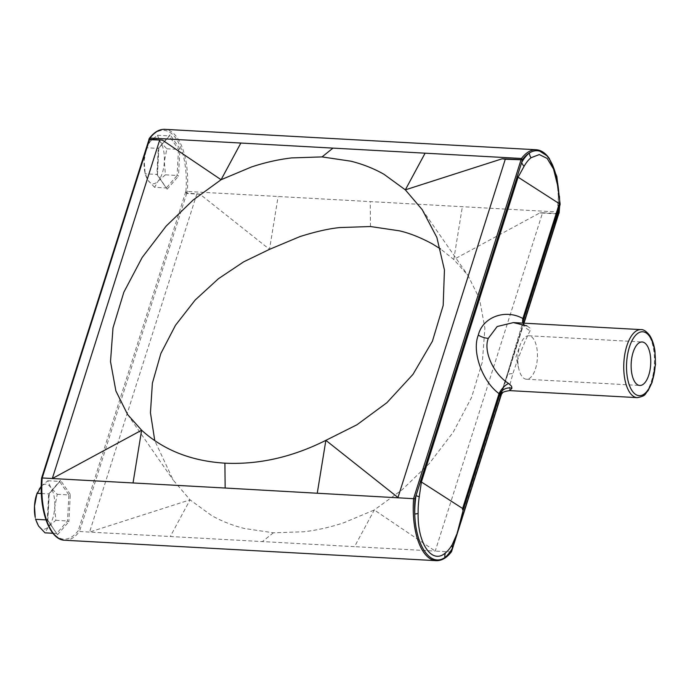 <?xml version="1.0" encoding="UTF-8"?>
<svg xmlns="http://www.w3.org/2000/svg" width="690" height="690" viewBox="0 0 690 690"><rect width="100%" height="100%" fill="white"/><g stroke="black" fill="none" stroke-linecap="round" stroke-linejoin="round"><path stroke-width="0.52" stroke-dasharray="3.45 2.59" d="M535.492 368.788A21.778 9.764 93.1 0 0 528.833 335.754A21.778 9.764 93.1 0 0 520.148 345.086A21.778 9.764 93.1 0 0 519.777 346.199A21.778 9.764 93.1 0 0 518.837 369.003A21.778 9.764 93.1 0 0 526.436 379.233A21.778 9.764 93.1 0 0 535.492 368.788M509.625 390.618L509.617 385.762L512.92 373.687C516.801 361.017 525.668 338.919 530.196 330.596L529.989 328.043L526.901 325.861A10.324 5.304 115.9 0 1 524.659 325.697L524.659 325.697A10.324 5.304 115.9 0 1 522.83 323.11M549.395 158.631L552.802 164.979L557.33 179.098L559.452 196.383M558.969 195.667A57.805 25.927 -86.9 0 1 558.719 212.037L559.185 211.916M154.612 187.318L148.109 180.461L145.202 173.794L144.107 160.675L146.608 147.755L150.222 141.407L157.424 135.249L160.33 141.916L166.833 148.781L164.332 161.693A22.58 10.126 -86.9 0 1 162.366 172.905A22.58 10.126 -86.9 0 1 158.217 180.97L154.612 187.318L166.29 187.965L156.88 174.432L167.144 189.207L157.38 174.639M165.428 174.812L158.217 180.97A22.58 10.126 -86.9 0 1 148.109 180.461A22.58 10.126 -86.9 0 1 144.814 171.853A22.58 10.126 -86.9 0 1 144.107 160.675A22.58 10.126 -86.9 0 1 146.047 149.549A22.58 10.126 -86.9 0 1 150.222 141.407A22.58 10.126 -86.9 0 1 160.33 141.916A22.58 10.126 -86.9 0 1 164.332 161.693L165.428 174.812L177.106 175.458L166.29 187.965M41.236 486.226L47.826 480.766L50.724 487.433L57.236 494.299L54.726 507.21A22.58 10.126 -86.9 0 1 52.759 518.423A22.58 10.126 -86.9 0 1 48.611 526.487L45.005 532.835M36.441 495.066A22.58 10.126 -86.9 0 1 40.615 486.924A22.58 10.126 -86.9 0 1 50.724 487.433A22.58 10.126 -86.9 0 1 54.726 507.21L55.821 520.329L48.611 526.487A22.58 10.126 -86.9 0 1 38.502 525.97A22.58 10.126 -86.9 0 1 35.216 517.371M451.51 551.258L450.889 551.948L435.226 551.086L374.299 509.979L343.939 522.71C330.596 527.16 317.236 530.179 303.85 531.774L273.335 532.792L244.493 528.505C232.565 525.521 221.542 521.166 211.433 515.43L190.052 499.845L173.173 480.05L154.784 440.677M144.814 171.853L145.202 173.794L156.88 174.432L157.303 175.053L156.88 174.432L158.286 148.402L158.778 147.833L157.303 175.053M146.047 149.549L146.608 147.755L158.286 148.402L169.775 135.576L158.812 148.255M157.424 135.249L169.102 135.887L170.094 134.748L158.778 147.833M166.833 148.781L178.512 149.42L177.106 175.458L178.46 176.123L179.926 148.902L178.512 149.42L169.102 135.887M45.954 519.88L47.274 519.95L57.537 534.724L47.274 519.95L47.696 520.57L47.274 519.95L48.679 493.919L49.171 493.35L47.696 520.57M41.348 493.514L48.679 493.919L60.168 481.094L49.206 493.773M47.826 480.766L59.504 481.404L60.487 480.266L49.171 493.35M57.236 494.299L68.914 494.937L67.499 520.976L56.684 533.482L52.923 533.275M55.821 520.329L67.499 520.976L68.853 521.64L70.328 494.42L68.914 494.937L59.504 481.404M273.335 532.792L262.407 541.581L354.531 546.653L374.299 509.979L402.166 489.727L429.249 463.585L453.192 432.251L471.555 397.457L482.388 361.802L484.88 328.095L479.507 298.736L467.777 275.146L453.761 259.474L440.608 249.021M64.696 540.244A57.805 25.927 93.1 0 0 79.454 531.524L262.407 541.581M558.65 213.495L542.547 212.796L435.226 551.086L354.531 546.653M149.307 139.38L149.351 138.828A56.77 25.461 -86.9 0 1 176.054 138.543A56.77 25.461 -86.9 0 1 185.903 191.389L558.719 212.037L558.408 213.952L539.822 212.925L453.761 259.474L462.36 206.741M185.903 191.389L186.766 193.226L196.892 193.787L89.579 532.076L190.052 499.845L170.283 536.518M196.892 193.787L200.022 194.235L269.514 249.349L278.113 196.607M185.826 191.872L186.964 193.519L200.022 194.235M542.547 212.796L539.822 212.925M47.782 520.157L56.684 533.482M149.351 138.828L150.023 138.052M149.506 139.673L149.161 139.164M186.248 193.019L186.964 193.519L187.275 191.613A57.805 25.927 93.1 0 0 164.772 129.332M186.766 193.226L79.454 531.524L78.22 530.722A56.77 25.461 -86.9 0 1 51.578 530.929A56.77 25.461 -86.9 0 1 41.711 478.239L149.238 139.276M558.667 213.891L558.201 213.659L450.889 551.948A57.805 25.927 -86.9 0 1 436.14 560.668M557.537 214.555A10.324 1.88 8.5 0 1 557.184 213.952L557.192 213.9A48.266 21.649 93.1 0 0 558.348 197.047L557.442 184.696M559.081 196.495A10.324 1.346 -0.6 0 0 558.339 197.004L557.184 213.952A10.324 1.88 8.5 0 1 557.192 213.9M523.598 319.574L506.779 376.024A10.324 4.597 17.6 0 1 506.805 375.921L523.503 319.893A10.324 8.634 15.1 0 0 530.196 330.596M640.976 329.613A34.06 15.275 -86.9 0 1 648.324 334.555A34.06 15.275 -86.9 0 1 653.361 373.204A34.06 15.275 -86.9 0 1 637.232 397.638M500.026 396.077L506.805 375.921A10.324 4.597 17.6 0 1 512.92 373.687M506.779 376.024L500.198 395.732M559.486 206.879A56.77 25.461 93.1 0 0 559.564 199.91M559.452 199.108A53.225 23.865 -86.9 0 1 558.891 209.217M70.328 494.42L60.487 480.266M57.537 534.724L68.853 521.64M179.926 148.902L170.094 134.748M167.144 189.207L178.46 176.123M185.748 191.76L78.22 530.722M536.216 149.756A57.805 25.927 -86.9 0 1 546.885 155.793M370.487 226.536L370.237 201.67M523.986 323.179L501.561 393.869M501.311 394.145L523.831 323.17M528.833 335.754L642.14 341.981M518.837 369.003L515.956 356.851L520.148 345.086M523.443 323.144L524.995 325.878L513.386 322.592M559.685 200.799L559.616 206.379M127.616 414.543L173.173 480.05M422.211 209.648L467.777 275.146M47.826 520.312L49.266 493.617M157.432 174.794L158.873 148.1M524.003 323.179L501.587 393.843M526.436 379.233L639.751 385.469"/><path stroke-width="1.03" d="M648.807 375.024A21.778 9.764 93.1 0 0 642.14 341.981A21.778 9.764 93.1 0 0 633.084 352.426A21.778 9.764 93.1 0 0 639.751 385.469A21.778 9.764 93.1 0 0 648.807 375.024M522.83 323.11A10.324 5.304 115.9 0 1 522.882 318.538L523.598 319.574A10.324 8.634 15.1 0 0 523.503 319.893L523.443 323.144M526.901 325.861L513.377 322.592L497.18 326.534L488.33 338.333C483.052 350.917 493.454 374.075 508.625 383.485L511.549 386.184L511.92 388.22L509.625 390.618M500.198 395.732L499.776 394.654A10.324 9.72 -166.4 0 1 511.92 388.22M558.891 209.217A53.225 23.865 -86.9 0 1 558.184 214.97L559.185 211.916A56.77 25.461 93.1 0 0 559.486 206.879M419.27 496.748A48.266 21.649 93.1 0 0 418.114 513.601C417.588 543.987 432.164 564.782 445.455 552.914A10.324 8.565 -128.6 0 0 444.895 557.494C430.612 567.508 415.682 545.911 414.75 514.145A53.225 23.865 -86.9 0 1 416.018 495.558L415.001 498.767L225.156 488.028L224.906 463.163C191.268 461.075 163.513 450.096 141.623 430.215L127.616 414.543L115.886 390.954L110.512 361.595L112.996 327.897L123.838 292.232L142.192 257.448L166.135 226.113L193.217 199.971L221.085 179.719L251.453 166.98C264.796 162.538 278.156 159.519 291.534 157.924L322.058 156.906L350.891 161.193C362.819 164.177 373.842 168.533 383.951 174.268L405.332 189.854L502.165 158.786L522.451 159.692L521.675 162.478A10.324 6.857 -150.4 0 0 524.09 166.307L518.087 177.183L421.392 482L419.27 496.748A10.324 1.88 8.5 0 1 416.018 495.558L521.675 162.478A53.225 23.865 -86.9 0 1 529.299 153.033C532.809 150.808 536.303 150.187 539.778 151.162L546.73 155.63L549.257 158.433M154.784 440.677L150.446 412.801L152.378 383.226L160.856 353.504L175.484 325.292L195.175 300.021L218.454 278.7L243.725 261.812L269.514 249.349L299.883 236.61C315.597 231.633 328.957 228.614 339.963 227.553L370.487 226.536L399.32 230.814C409.282 233.039 420.305 237.395 432.38 243.898L440.608 249.021M52.923 533.275L45.005 532.835L38.502 525.97L35.595 519.311L45.954 519.88M41.236 486.226L36.441 495.066A22.58 10.126 -86.9 0 0 34.5 506.193A22.58 10.126 -86.9 0 0 35.216 517.371L34.5 506.193L37.001 493.272L41.348 493.514M224.906 463.163C258.681 464.784 292.344 457.177 325.87 440.349L356.98 424.755L386.9 402.693L412.956 374.403L432.423 341.205L443.187 305.437L444.438 269.954L436.848 237.403L422.211 209.648L405.332 189.854L425.1 153.18L240.853 143.046L221.085 179.719L162.366 140.096L149.161 139.164L149.506 139.673L162.366 140.096M149.506 139.673L42.194 477.963L133.032 482.957L141.623 430.215L52.328 478.524L159.64 140.225M225.156 488.028L133.032 482.957M149.42 138.285C154.155 132.135 159.278 129.151 164.772 129.332A57.805 25.927 93.1 0 0 150.023 138.052L149.351 138.828L150.023 138.052L240.853 143.046M41.711 478.239L42.194 477.963A57.805 25.927 93.1 0 0 64.696 540.244L436.14 560.668A57.805 25.927 -86.9 0 1 413.638 498.387L521.468 158.476L425.1 153.18M522.528 159.804L505.287 159.235L397.975 497.525L325.87 440.349L317.279 493.091M505.287 159.235L502.165 158.786M451.51 551.258L452.528 548.05A53.225 23.865 -86.9 0 1 444.895 557.494A56.77 25.461 93.1 0 0 451.51 551.258M501.561 393.869L452.528 548.05A10.324 6.857 -150.4 0 1 452.373 544.35L457.142 533.405L463.344 509.522A0.992 0.449 -86.9 0 1 462.714 509.85A0.992 0.449 -86.9 0 1 462.628 508.487L499.06 393.619C482.284 381.527 471.641 351.521 478.317 335.107A10.324 4.597 -162.4 0 0 488.33 338.333M558.201 213.659L559.029 212.287L558.952 212.994L524.003 323.179M557.537 214.555A10.324 1.88 8.5 0 0 558.184 214.97L523.986 323.179M164.772 129.332L536.216 149.756A57.805 25.927 -86.9 0 0 521.468 158.476L522.451 159.692M558.408 213.952L559.107 212.399L559.107 213.124L559.616 206.379M420.314 481.241A10.324 4.597 17.6 0 0 421.392 482L462.628 508.487A2.061 0.923 -162.4 0 1 463.344 509.522L499.776 394.654L499.06 393.619A10.324 4.218 -50.9 0 1 508.625 383.485M523.425 320.195L560.03 204.706A0.992 0.449 93.1 0 0 560.064 204.611L560.064 204.611A0.992 0.449 93.1 0 0 560.107 203.817L560.107 203.817A0.992 0.449 93.1 0 0 559.754 203.205A0.992 0.449 93.1 0 0 559.314 203.671L518.087 177.183A10.324 4.597 -162.4 0 1 517.008 176.424M523.831 323.17L555.26 223.543M555.243 223.603L560.064 204.611A2.061 2.061 0 0 0 560.107 203.817L557.442 184.696L553.535 169.041L547.153 158.415L539.295 154.56L531.007 157.743A48.266 21.649 93.1 0 0 524.09 166.307M418.114 513.601A10.324 1.346 -0.6 0 0 414.75 514.145A56.77 25.461 93.1 0 1 415.001 498.767M522.632 159.356A56.77 25.461 93.1 0 1 529.299 153.033A10.324 8.565 -128.6 0 0 531.007 157.743M559.564 199.91A56.77 25.461 93.1 0 0 559.452 196.383A10.324 1.346 -0.6 0 0 559.081 196.495M629.884 392.696A34.06 15.275 -86.9 0 1 624.847 354.039A34.06 15.275 -86.9 0 1 640.976 329.613C643.382 329.337 646.211 331.174 649.462 335.133C652.197 339.17 654.042 344.569 654.991 351.314L655.5 364.398L652.093 382.424L648.074 390.713C644.633 393.852 646.797 395.862 637.232 397.638A34.06 15.275 -86.9 0 1 629.884 392.696M649.609 336.418A31.999 14.352 93.1 0 0 629.401 347.122A31.999 14.352 93.1 0 0 632.282 391.032A31.999 14.352 93.1 0 0 652.49 380.328A31.999 14.352 93.1 0 0 649.609 336.418M478.317 335.107C482.552 317.124 505.408 308.637 522.882 318.538L559.314 203.671A2.061 0.923 -162.4 0 1 560.03 204.706L553.837 228.58A10.324 4.597 17.6 0 0 553.768 229.278M546.885 155.793A57.805 25.927 -86.9 0 1 548.697 158.139A57.805 25.927 -86.9 0 1 558.969 195.667M559.452 196.383A53.225 23.865 -86.9 0 1 559.452 199.108M332.977 148.109L322.058 156.906M150.023 138.052L149.307 139.38M457.082 534.095A10.324 4.597 -162.4 0 1 457.142 533.405L501.311 394.145M445.455 552.914A48.266 21.649 93.1 0 0 452.373 544.35M637.232 397.638L509.643 390.618C504.899 391.351 502.475 392.179 502.363 393.093L500.026 396.077M640.976 329.613L513.377 322.592M549.214 158.364L556.813 176.485L559.685 200.799M149.376 138.354L148.885 139.268M149.023 139.492L41.616 478.084C38.821 509.729 49.516 540.08 64.696 540.244M436.14 560.668C441.635 560.849 446.741 557.874 451.467 551.741M501.587 393.843L451.536 551.62M536.216 149.756C541.184 150.118 545.583 153.077 549.395 158.631"/></g></svg>
